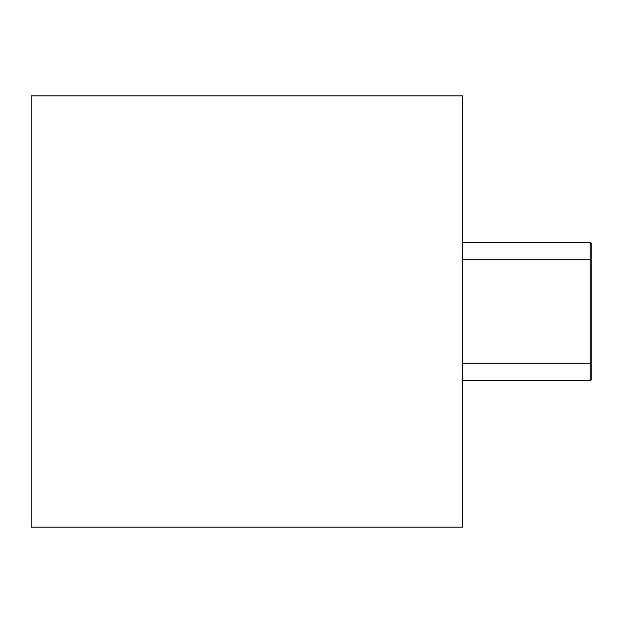 <?xml version="1.0" encoding="UTF-8"?>
<svg xmlns="http://www.w3.org/2000/svg" width="623" height="623" viewBox="0 0 623 623"><rect width="100%" height="100%" fill="white"/><g stroke="black" fill="none" stroke-linecap="round" stroke-linejoin="round"><path stroke-width="0.93" d="M31.15 527.151L462.461 527.151L462.461 95.849L31.15 95.849L31.15 527.151M462.461 363.256L590.121 363.256L590.121 242.487L591.85 244.216L591.85 378.784L590.121 380.513L590.121 363.256L591.85 362.539M462.461 259.744L590.121 259.744L591.85 260.461M462.461 242.487L590.121 242.487M462.461 380.513L590.121 380.513"/></g></svg>
